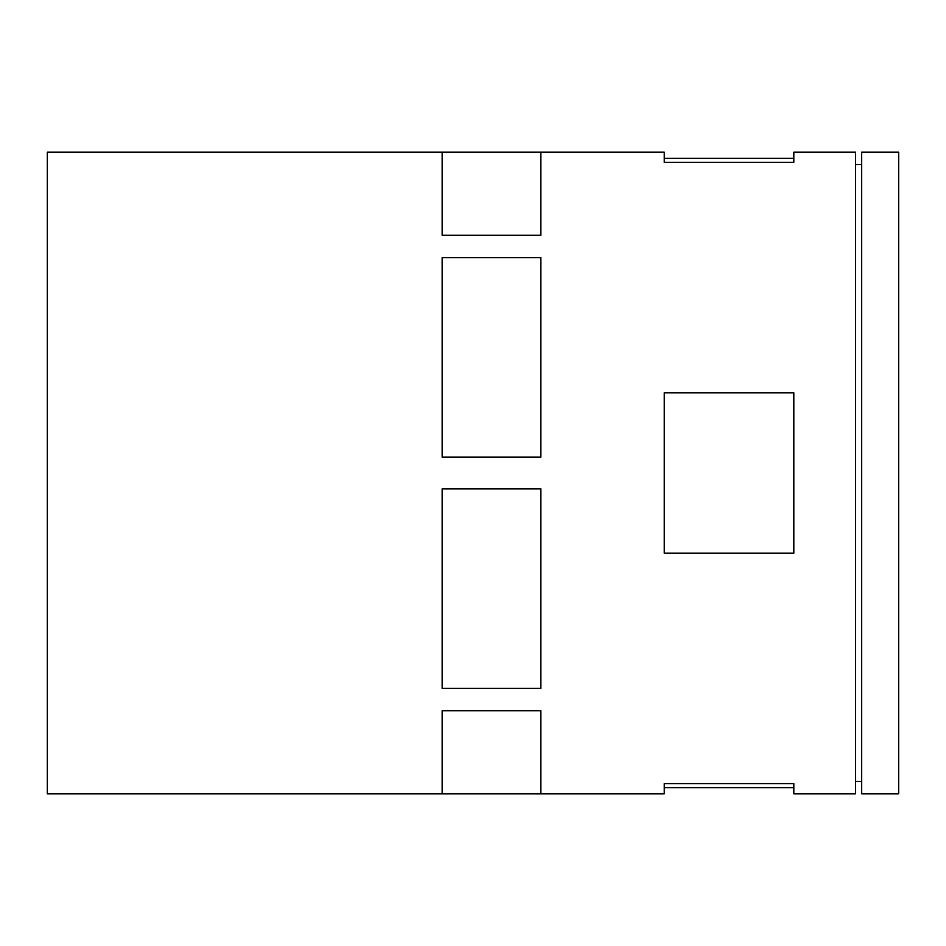 <?xml version="1.0" encoding="UTF-8"?>
<svg xmlns="http://www.w3.org/2000/svg" width="946" height="946" viewBox="0 0 946 946"><rect width="100%" height="100%" fill="white"/><g stroke="black" fill="none" stroke-linecap="round" stroke-linejoin="round"><path stroke-width="1.42" d="M664.258 553.209L793.812 553.209L793.812 392.791L664.258 392.791L664.258 553.209M793.812 152.188L793.812 162.369L664.258 162.369L664.258 152.188L47.3 152.188L47.3 793.812L664.258 793.812L664.258 783.631L793.812 783.631L793.812 793.812L855.515 793.812L855.515 152.188L793.812 152.188M442.149 710.777L540.864 710.777L540.864 793.422L442.149 793.422L442.149 710.777M442.149 488.834L540.864 488.834L540.864 688.381L442.149 688.381L442.149 488.834M442.149 257.619L540.864 257.619L540.864 457.166L442.149 457.166L442.149 257.619M442.149 152.578L540.864 152.578L540.864 235.223L442.149 235.223L442.149 152.578M861.688 164.521L855.515 164.521M861.688 152.188L861.688 793.812L898.7 793.812L898.7 152.188L861.688 152.188M861.688 781.479L855.515 781.479M793.812 787.651L664.258 787.651M793.812 158.349L664.258 158.349"/></g></svg>

